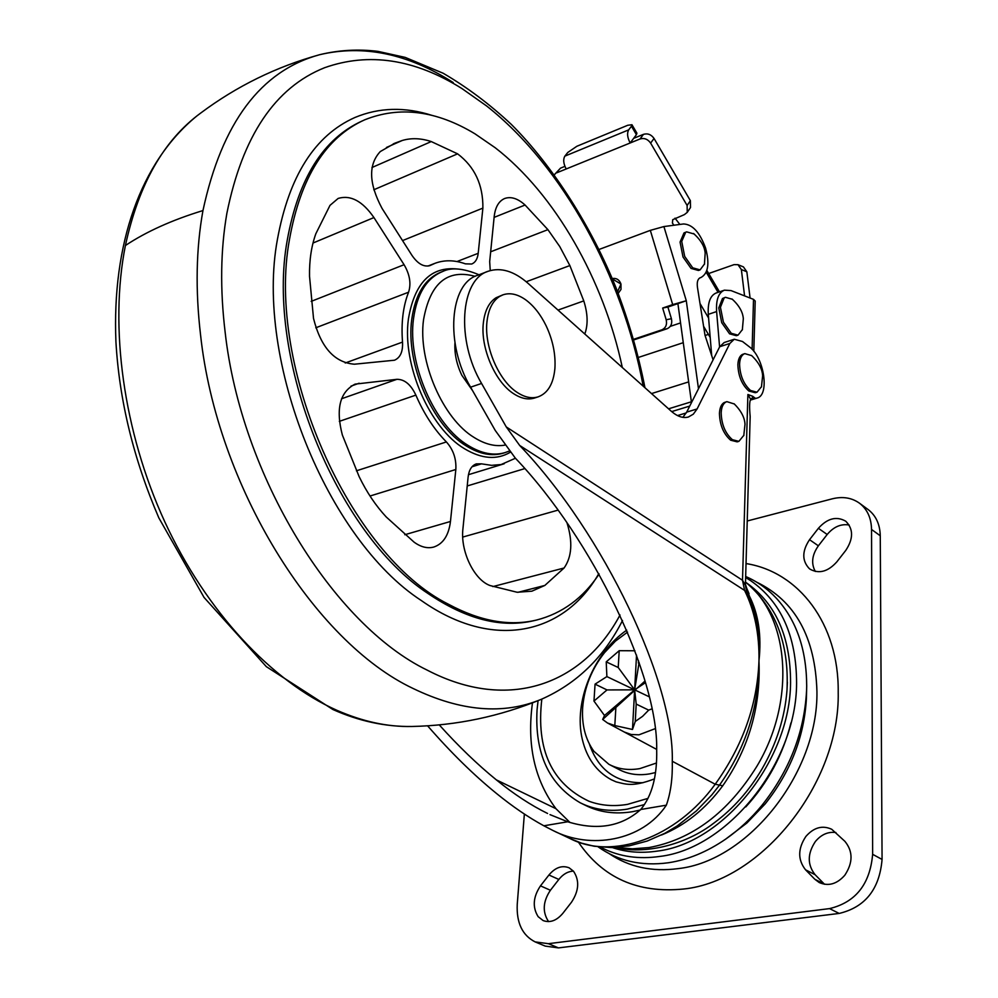 <?xml version="1.0" encoding="UTF-8"?>
<svg xmlns="http://www.w3.org/2000/svg" width="998" height="998" viewBox="0 0 998 998"><rect width="100%" height="100%" fill="white"/><g stroke="black" fill="none" stroke-linecap="round" stroke-linejoin="round"><path stroke-width="1.5" d="M751.694 355.625L744.82 353.629L742.35 354.477C739.618 355.999 738.133 359.417 737.884 364.732C738.246 375.947 741.888 384.692 748.799 390.979L755.286 392.738L756.995 392.214L761.574 386.588M744.82 353.629L744.046 353.941C741.314 355.463 739.83 358.881 739.58 364.195C739.955 375.41 743.597 384.168 750.508 390.468L756.995 392.214M732.395 299.275L725.421 297.304L724.149 297.953L720.431 307.297L723.413 322.167L731.247 333.282L738.021 335.166L742.45 329.515M738.021 335.166L736.349 335.702L729.575 333.831L721.741 322.728L718.772 307.858L722.477 298.514L725.421 297.304M734.353 403.99L726.881 401.645L725.858 402.057C723.014 403.728 721.454 407.321 721.18 412.848C721.517 424.462 725.259 433.419 732.395 439.694L738.894 441.353L743.922 435.203M726.881 401.645L724.136 402.581C721.292 404.252 719.733 407.845 719.446 413.372C719.77 424.986 723.513 433.93 730.661 440.205L737.16 441.852L738.894 441.353M694.221 234.019L686.624 231.86L685.663 232.309L681.721 241.441L684.678 256.386L692.699 267.813L700.097 269.884L704.576 263.859M700.097 269.884L698.438 270.47L691.04 268.4L683.006 256.985L680.062 242.052L684.004 232.921L686.624 231.86M744.57 295.882L741.364 269.56L737.971 264.67L734.017 264.645L708.68 273.514M737.971 264.67L743.435 266.903L746.841 271.78L750.084 298.028M719.595 346.93L716.614 311.563C715.928 299.787 718.535 292.651 724.411 290.168L730.96 290.568L753.515 299.363L755.199 301.034L753.814 351.321M671.691 411.6L689.743 406.074M724.411 290.168L716.165 292.988C710.252 295.483 707.632 302.606 708.293 314.358L716.614 311.563M711.711 355.687L708.293 314.358M677.53 415.58L686.262 412.923M612.448 279.003L620.981 284.056L617.55 291.715M612.273 278.592L613.221 278.43C616.876 278.155 619.471 280.026 620.981 284.056M620.981 284.093L621.006 289.408L618.186 293.387M666.19 319.759L671.417 318.711C672.427 323.564 670.993 326.907 667.113 328.729L661.886 329.814C665.778 327.98 667.213 324.637 666.19 319.759L662.672 308.045L672.689 304.602L650.322 230.363L663.907 226.558L686.287 300.735L672.689 304.602M671.417 318.711L667.899 307.047L662.672 308.045M633.518 339.345L661.886 329.814M633.693 339.944L667.113 328.729M698.488 388.746L686.287 300.735L667.899 307.047M691.489 402.593L677.904 303.617M699.985 277.831L700.247 277.731C697.727 278.891 696.791 282.06 697.44 287.237L705 335.266L713.083 359.841M700.459 277.669L700.945 277.519C708.206 273.464 709.753 263.647 705.586 248.078C699.823 232.372 692.462 224.338 683.53 223.964L663.907 226.558M599.112 249.438L650.322 230.363M673.862 225.249L672.403 223.028L672.727 219.685L684.379 214.62L687.248 212.362L687.111 205.476L690.366 200.66L690.504 207.534L687.248 212.362M679.763 224.325L675.022 218.15M640.03 138.972L643.485 134.343C647.714 133.133 651.232 134.505 654.052 138.46L650.621 143.101C647.802 139.134 644.271 137.749 640.03 138.972L630.175 142.976L636.412 134.668L631.46 126.222L631.959 124.738L627.742 125.274L576.869 146.269L567.775 152.469L564.88 156.112L628.678 129.877C626.856 133.183 627.355 137.537 630.175 142.976L566.203 168.961C563.421 163.672 562.972 159.393 564.88 156.112M631.959 124.738L636.911 133.171L636.412 134.668M554.589 174.475L560.502 168.151L554.401 174.737M631.46 126.222L628.678 129.877M690.366 200.66L654.052 138.46M650.621 143.101L687.111 205.476M566.203 168.961L556.859 172.754M564.918 166.354L560.502 168.151M710.202 337.436L703.59 326.321M708.592 318.025L700.01 303.529M643.485 134.343L633.655 138.348M599.087 574.112C583.082 598.101 562.286 613.396 536.699 620.008C509.666 626.532 480.312 621.305 448.651 604.339C349.712 555.35 265.767 366.403 289.495 239.358C300.672 177.232 325.71 137.4 364.594 119.86L364.632 119.847C399.549 105.85 436.326 110.504 474.948 133.807L495.133 147.692C555.125 194.036 603.728 279.914 622.315 367.501M598.812 573.613C564.344 634.117 493.449 651.357 421.406 600.596C327.057 539.332 254.852 360.29 277.407 239.495C289.058 175.997 314.869 135.341 354.851 117.527C379.128 107.385 404.926 106.699 432.234 115.456M472.516 390.555L461.837 375.285C456.647 364.407 454.339 353.591 454.938 342.825M354.415 364.208L394.497 360.216C400.335 357.671 403.017 351.62 402.518 342.089C401.059 322.903 403.067 306.274 408.569 292.214C411.313 283.682 409.816 274.512 404.078 264.707L373.938 217.564C362.524 201.085 350.597 194.71 338.147 198.427L330.001 205.363L315.855 233.719C311.364 246.144 309.255 260.328 309.53 276.309L313.522 318.424C320.795 347.316 334.43 362.573 354.415 364.208M490.243 270.595L489.681 261.563L494.197 216.504C495.307 207.023 498.825 201.01 504.739 198.477C511.038 196.307 517.812 198.477 525.073 205.027L547.914 229.652L559.753 246.543L569.858 265.568L583.78 300.897C587.847 313.771 588.171 324.799 584.791 333.993M472.029 466.752L481.448 463.845L491.552 465.342L501.133 464.544L515.43 458.244M481.448 463.845L476.37 463.87C471.742 465.492 468.998 469.883 468.112 477.032L462.922 528.828C460.228 551.108 474.087 579.9 490.105 585.564L517.089 592.251L531.859 591.19L544.833 585.439L564.082 567.999C571.891 556.884 572.877 541.877 567.051 523.002M415.867 395.121C410.877 384.542 404.552 379.277 396.917 379.315L355.063 384.13C339.831 392.002 335.59 408.968 342.351 435.016L359.13 476.607C366.703 492.214 375.747 505.674 386.251 516.989L414.07 542.139C420.844 547.066 427.394 548.713 433.718 547.066C443.137 543.91 448.726 535.377 450.46 521.48L455.837 469.497C456.435 458.843 453.292 449.661 446.393 441.939C434.105 429.402 423.938 413.796 415.867 395.121L339.332 421.356M465.38 263.846C454.651 259.991 444.572 259.792 435.178 263.235L430.013 265.555C423.851 267.277 417.825 263.884 411.962 255.376L382.084 208.47C368.773 183.545 368.175 164.57 380.288 151.559L395.008 143.126L402.182 140.506C411.263 137.799 420.956 138.161 431.261 141.566L457.595 153.842C474.761 166.841 483.182 184.929 482.882 208.108L478.204 253.305C477.531 258.931 475.372 262.499 471.717 264.021L465.38 263.846M598.076 846.815C618.049 861.025 641.465 866.351 668.311 862.771C687.884 859.827 707.021 851.93 725.696 839.106L746.878 823.026L765.154 803.926C790.503 772.065 804.263 736.823 806.421 698.226L806.696 686.063C806.559 649.511 796.454 620.245 776.382 598.264C767.437 588.72 757.195 581.472 745.668 576.495M725.696 839.106C738.894 829.912 750.933 818.709 761.823 805.498C789.306 770.943 804.213 732.769 806.559 691.003L806.421 698.226M745.755 806.92C767.886 782.744 782.956 754.738 790.952 722.889M600.334 847.077L603.104 848.487C620.107 856.746 638.957 859.403 659.653 856.459C728.004 848.587 796.479 762.796 796.591 683.256C796.466 636.063 781.122 601.844 750.571 580.587L745.631 577.53M609.279 853.689C629.077 867.087 652.043 872.065 678.178 868.622C748.413 860.95 818.223 772.702 816.938 691.602C815.366 637.398 795.256 600.896 756.596 582.121M578.353 842.062C602.705 877.903 637.784 893.559 683.618 889.018C761.936 881.159 840.191 782.507 838.208 692.113C839.006 623.513 798.45 571.704 746.03 563.571M747.228 520.993L832.257 498.825C842.699 496.243 851.781 497.715 859.528 503.229L868.198 509.604C875.97 515.642 879.986 524.362 880.261 535.776L882.07 859.44C879.512 889.206 865.204 907.207 839.181 913.432L558.468 947.9L545.207 946.092L535.14 941.9C522.366 935.363 516.403 922.851 517.238 904.363L524.362 814.044M548.713 921.603L548.164 920.967C542.288 911.561 543.037 901.331 550.409 890.266L558.83 879.45C563.097 874.123 567.974 871.354 573.426 871.129M824.535 884.29L815.116 874.722C807.245 864.717 807.332 853.652 815.391 841.501C821.279 834.49 828.115 831.496 835.912 832.544M815.329 571.467C810.95 563.508 811.96 554.963 818.372 545.819L827.18 534.491C833.692 526.782 841.002 523.626 849.148 525.023M859.528 503.229C867.287 509.267 871.291 518.012 871.541 529.451L872.639 854.313C870.006 884.216 855.648 902.304 829.55 908.604L548.401 943.684L535.14 941.9M540.479 885.862L548.937 874.996C555.262 867.474 561.986 865.079 569.097 867.798L573.526 871.242C579.663 880.51 578.977 890.84 571.492 902.229L562.81 913.37C556.597 920.68 550.035 923.088 543.124 920.568L538.159 916.675C532.296 907.257 533.069 896.977 540.479 885.862L550.409 890.266M814.817 879.25L805.536 869.794C797.664 859.765 797.789 848.637 805.885 836.436C813.819 827.429 822.439 825.047 831.721 829.276L844.907 841.339C853.115 851.406 853.065 862.721 844.782 875.271C836.898 884.116 828.377 886.536 819.196 882.531L814.817 879.25L824.41 884.166M845.768 550.409L836.835 561.862C828.053 571.629 819.171 574.1 810.164 569.259L809.216 568.536C801.881 560.676 801.993 551.058 809.54 539.693L818.397 528.304C827.305 518.386 836.349 515.978 845.518 521.081L845.917 521.393C853.49 529.127 853.44 538.795 845.768 550.409M634.94 650.771L619.209 650.696L606.223 661.874L606.884 676.594L595.058 684.141L593.972 701.07L604.501 715.504L602.667 719.471L607.495 723.001L614.805 725.558L632.483 729.476L635.264 721.467L642.6 716.327L648.688 710.127L651.781 708.917M649.099 696.741L634.641 689.843L645.432 682.694M648.688 710.127L636.2 704.077L634.641 689.843L606.884 676.594M619.209 650.696L618.224 667.5L634.641 689.843L606.996 689.93L595.058 684.141M618.224 667.5L606.223 661.874M644.957 681.06L602.667 719.471M636.537 655.1L634.641 689.843L604.501 715.504M639.107 662.46L634.641 689.843L632.483 729.476M638.533 660.776L638.408 663.059M615.828 708.281L614.805 725.558M606.996 689.93L593.972 701.07M636.2 704.077L635.264 721.467M640.254 810.039L632.37 811.723C615.067 814.48 599.374 812.335 585.29 805.274L583.418 804.288M644.384 804.575L627.231 809.153C609.915 811.935 594.222 809.79 580.137 802.741C548.987 784.553 534.629 753.577 537.061 709.803L538.072 700.646M745.469 584.504L749.348 595.968C758.505 613.995 761.711 635.626 758.967 660.863C760.875 706.659 748.799 748.3 722.752 785.775C705.424 809.104 685.002 825.508 661.474 835.014M627.555 632.096L615.404 641.14L604.576 652.58C591.602 669.134 584.292 687.497 582.657 707.669C581.634 724.885 585.377 739.431 593.897 751.294L608.892 764.306C618.149 769.146 628.466 770.581 639.868 768.597L656.497 763.008M608.892 764.306L618.947 769.495C628.204 774.348 638.52 775.795 649.898 773.837L655.561 772.527M655.012 728.727L638.97 734.815L631.235 734.516L624.249 731.996M711.824 824.56L714.593 822.552C733.443 808.492 749.261 790.591 762.06 768.884C776.569 743.635 784.877 717.387 786.998 690.129L787.372 682.195M427.606 725.833C450.859 752.542 473.838 775.097 496.53 793.497C512.573 806.571 528.354 817.337 543.86 825.795L552.867 830.448C589.955 849.797 642.263 841.414 666.352 805.174C670.693 792.886 672.677 778.253 672.29 761.274C674.374 683.293 604.588 534.392 519.684 445.457L506.273 426.932L481.572 383.457C455.874 340.206 460.34 279.39 488.296 271.219L477.593 275.298C449.549 283.507 444.933 344.123 470.594 387.174L495.245 430.45L515.305 458.107C593.498 539.968 658.206 677.205 656.684 749.685C657.283 775.982 651.968 795.917 640.741 809.49C621.467 826.693 597.128 830.785 567.725 821.778L549.998 814.63M570.008 822.502L555.936 808.679C534.554 779.999 526.732 744.733 532.47 702.854M506.273 426.932L742.512 580.262L745.369 585.09L746.853 592.65L744.583 590.404L519.684 445.457M745.631 585.676L749.011 593.598M749.348 595.968L747.577 594.097M746.953 592.837L748.712 596.492M745.456 583.992L750.172 416.515C749.298 407.221 749.461 401.483 750.646 399.275L747.889 394.497L752.642 396.256L752.305 398.726L750.346 400.023M750.658 399.175L752.741 397.591M750.658 399.237L756.896 398.127C769.969 395.47 764.169 357.159 749.261 346.743L742.475 341.491L734.291 339.233L729.85 343.449L719.708 346.73L724.174 342.526L734.291 339.233M682.857 417.339L686.686 412.124L697.103 408.955L693.311 414.17L688.395 417.014C683.081 418.474 677.355 416.528 671.217 411.188L527.93 283.22C514.07 271.132 500.859 267.14 488.296 271.219M711.886 794.82L719.171 785.576C746.067 747.702 759.328 706.122 758.967 660.863C760.626 637.123 757.445 616.203 749.436 598.089L748.725 596.53M439.245 724.885C458.569 746.342 477.618 764.68 496.368 779.887C513.758 794.046 530.824 805.236 547.578 813.47M697.103 408.955L729.85 343.449M686.686 412.124L719.708 346.73M752.642 396.256L754.887 397.94M546.081 325.685C552.867 340.156 555.799 354.477 554.888 368.649C553.416 383.831 547.827 393.237 538.147 396.855C531.697 398.813 524.748 397.354 517.276 392.476C498.775 380.762 484.055 346.456 486.974 321.668C488.371 309.405 492.588 300.997 499.636 296.431L503.029 294.809C510.053 292.476 517.563 294.123 525.572 299.737C533.668 305.675 540.504 314.32 546.081 325.685M534.753 397.965L534.491 398.052C528.042 400.011 521.081 398.551 513.608 393.686C495.108 381.997 480.387 347.753 483.344 322.99C484.741 310.727 488.97 302.319 496.031 297.766L502.68 294.934M746.841 271.78L741.364 269.56M752.105 349.35L753.515 299.363M718.049 292.339L706.185 272.18M536.699 620.008L534.367 620.569C501.607 628.403 466.141 619.371 427.955 593.473C335.964 533.244 265.543 358.444 287.224 240.318C298.414 178.305 323.427 138.497 362.286 120.92M620.02 614.993C583.294 683.892 509.217 712.809 427.256 670.157C333.307 624.736 241.104 475.896 225.124 332.035C219.997 289.245 220.57 249.687 226.87 213.335C242.477 136.027 275.061 87.487 324.637 67.702C368.911 52.058 414.694 59.032 462.024 88.61L486.7 106.025C562.947 166.254 622.615 275.984 643.211 386.164M478.99 274.762C463.409 268.275 451.321 267.177 442.7 271.481L440.954 272.155C425.011 278.629 415.28 294.335 411.762 319.298C405.487 363.833 432.521 426.046 466.49 446.081C479.626 454.127 491.877 456.498 503.254 453.179L505.025 452.618C493.661 455.936 481.423 453.579 468.274 445.52C434.317 425.46 407.271 363.197 413.521 318.636C417.039 293.674 426.757 277.955 442.7 271.481L442.937 271.394M541.652 699.174L541.44 699.261C503.503 715.03 460.752 711.449 413.16 688.508C314.245 641.914 216.853 485.889 200.561 334.941C195.309 290.069 196.107 248.602 202.956 210.566C221.88 122.704 260.777 70.746 319.634 54.703L319.647 54.703C363.509 44.386 408.032 53.667 453.229 82.56M411.787 726.482L411.737 726.482C387.76 727.018 362.785 721.616 336.837 710.277C272.042 681.572 206.361 611.836 164.745 521.692C123.34 431.46 109.169 326.683 125.411 245.52C138.672 184.306 163.759 140.157 200.66 113.086C236.626 86.202 276.284 66.741 319.647 54.703M622.515 620.482C603.915 657.27 576.881 683.53 541.44 699.261C499.711 716.489 456.485 725.558 411.737 726.482L411.737 726.482C385.353 726.818 359.143 721.18 333.083 709.603M504.751 445.158C495.133 446.767 484.978 444.235 474.287 437.573C442.85 418.823 417.85 361.164 423.526 319.822C430.088 283.183 447.291 268.687 475.135 276.346M510.252 452.281C496.867 460.165 481.61 458.98 464.494 448.726C429.664 428.267 401.957 364.507 408.431 318.911C414.569 282.771 430.986 266.154 457.683 269.036M125.411 245.52C146.307 231.636 172.155 219.984 202.956 210.566M313.01 243.025L373.938 217.564M311.176 301.384L404.078 264.707M315.78 327.793L408.569 292.214M345.221 363.01L402.518 342.089M494.097 217.389L525.073 205.027M490.654 251.795L547.914 229.652M526.233 281.748L569.858 265.568M558.007 310.079L583.78 300.897M467.214 485.964L524.711 468.623M462.723 537.074L557.894 510.165M492.825 586.599L564.082 567.999M517.962 592.325L544.833 585.439M341.566 398.751L396.917 379.315M350.984 386.126L359.143 383.232M404.776 534.728L450.46 521.48M370.009 496.031L455.837 469.497M356.411 470.806L446.393 441.939M429.215 265.817L430.936 265.144M386.463 147.467L402.182 140.506M371.955 167.527L431.261 141.566M373.776 189.782L457.595 153.842M402.543 240.593L482.882 208.108M456.972 261.551L478.204 253.305M612.335 847.564C626.32 852.28 641.315 853.452 657.333 851.094C723.8 843.285 790.329 759.865 790.566 682.495C790.541 636.849 775.833 603.628 746.454 582.82M829.55 908.604L839.181 913.432M548.401 943.684L558.468 947.9M809.54 539.693L818.372 545.819M805.536 869.794L815.116 874.722M548.937 874.996L558.83 879.45M872.639 854.313L882.07 859.44M871.541 529.451L880.261 535.776M818.397 528.304L827.18 534.491M616.552 847.402L632.37 848.824L648.837 847.589C692.213 839.567 728.228 812.447 756.896 766.252C796.604 700.172 789.106 615.716 745.506 582.133M626.732 630.137C593.585 653.129 573.388 702.043 582.283 739.206C586.712 757.981 596.38 771.491 611.312 779.737L616.103 781.858C625.958 784.266 632.582 787.185 654.463 778.889M589.319 743.897C598.351 770.169 616.24 783.118 642.999 782.731M647.927 798.4L627.493 804.376C613.645 806.671 600.784 805.611 588.895 801.207C551.669 783.592 535.976 749.548 541.827 699.099M747.889 394.497L742.512 580.262L744.583 590.404C754.65 610.714 759.441 634.192 758.967 660.863C757.357 704.7 742.774 745.83 715.204 784.241L722.752 785.775M756.06 398.314L750.334 400.048M711.911 794.795L696.467 810.85L677.168 825.97L664.656 833.392L647.203 841.04L629.301 845.842L611.425 847.576L594.059 846.217L581.609 843.173L569.883 838.482C612.186 860.376 676.083 838.27 715.204 784.241L672.29 761.274M543.86 825.795L567.725 821.778M640.741 809.49L666.352 805.174M470.594 387.174L481.572 383.457M496.368 779.887L555.936 808.679M668.56 408.818L691.377 401.795M651.519 393.586L688.645 381.897M670.269 326.371L680.549 322.915M638.358 357.446L683.268 342.676M705.075 335.503L708.405 334.405M761.449 386.987L762.634 375.759C762.46 374.1 762.572 365.867 751.494 355.463M742.337 329.914L743.323 318.724C743.148 317.065 742.936 308.806 732.045 299.013M743.772 435.689L744.995 424.337C744.832 422.628 744.945 414.42 734.116 403.791M704.451 264.295L705.174 253.043C704.912 251.321 704.725 243.375 693.535 233.495M700.945 277.519L699.81 277.918M706.858 270.408L719.471 291.853M644.957 387.723C638.346 354.153 628.728 320.919 616.103 288.01C592.076 227.993 553.528 166.541 511.275 124.351C489.818 104.266 467.114 87.225 443.149 73.241L405.213 57.397L377.98 51.372C358.332 48.939 338.883 50.05 319.634 54.703M196.494 116.255C140.419 162.312 111.913 244.223 115.93 341.865C119.323 400.497 133.607 459.155 158.807 517.825L204.041 597.428L266.341 666.652L332.895 709.516M505.025 452.618L509.267 451.059M504.177 463.771L468.449 474.699M434.392 263.534L427.967 266.054M393.249 143.912L395.008 143.126M656.672 749.411L607.495 723.001M585.29 805.274L580.137 802.741M714.593 822.552C684.927 845.755 643.81 854.575 615.192 847.464M786.998 690.129C789.193 643.323 775.371 607.295 745.506 582.046M756.896 398.127L750.309 400.111M569.883 838.482L552.867 830.448M538.147 396.855L534.491 398.052"/></g></svg>
